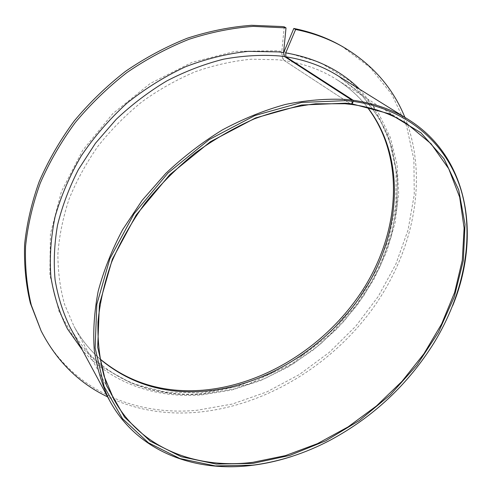 <?xml version="1.0" encoding="UTF-8"?>
<svg xmlns="http://www.w3.org/2000/svg" width="492" height="492" viewBox="0 0 492 492"><rect width="100%" height="100%" fill="white"/><g stroke="black" fill="none" stroke-linecap="round" stroke-linejoin="round"><path stroke-width="0.37" stroke-dasharray="2.46 1.84" d="M452.769 305.507C447.732 318.133 441.588 330.384 434.344 342.26C408.292 384.086 373.588 416.706 330.237 440.131C317.937 446.631 305.329 452.007 292.42 456.25M341.257 45.879L370.07 67.435L391.939 94.587L406.546 125.811L413.895 159.636L414.258 194.734L408.071 229.912L395.869 264.124L378.25 296.467L355.845 326.116L329.332 352.352L299.4 374.498L266.799 391.927L232.347 404.037L196.948 410.279C133.683 416.324 69.495 388.772 40.159 328.939M404.898 117.385C429.153 178.381 413.489 251.922 372.549 308.804C331.141 365.568 265.588 405.697 198.208 412.198C166.044 415.143 135.847 410.033 107.607 396.866M284.235 26.839L281.824 51.439C281.584 55.805 282.402 58.843 284.278 60.547C282.715 59.157 282.469 56.605 283.552 52.884M99.931 359.019C89.612 349.861 80.971 338.988 74.028 326.399L64.587 304.419C60.122 288.521 57.89 271.682 57.89 253.903C59.243 235.766 62.988 217.452 69.126 198.946C76.617 180.576 86.303 162.913 98.191 145.952C111.204 129.642 125.847 114.876 142.126 101.653C159.119 89.513 176.905 79.513 195.484 71.654C214.26 65.129 232.919 60.977 251.461 59.2L278.306 59.784L284.278 60.547L351.319 104.427L284.278 60.547C303.921 63.56 321.368 69.889 336.639 79.52C348.773 87.232 359.092 96.524 367.592 107.391M337.776 75.657L361.706 94.974L379.744 118.929L391.614 146.29L397.302 175.865L397.001 206.529L391.042 237.273L379.867 267.181L363.982 295.452L343.933 321.35L320.317 344.228L293.767 363.477L264.954 378.539L234.629 388.895L203.608 394.086C149.752 398.711 96.204 375.808 70.098 327.303C96.038 375.482 149.224 398.219 202.956 393.625L248.54 384.123L291.787 363.84L330.237 334.376L355.913 305.606L371.017 282.734C379.652 266.713 386.503 250.17 391.577 233.11C395.55 215.89 397.456 198.694 397.302 181.523C395.906 164.531 392.272 148.203 386.386 132.545C379.209 117.459 369.799 103.763 358.145 91.463L337.776 75.657M359.769 89.329L377.696 111.586L390.156 137.04L397.099 164.685L398.655 193.571L395.07 222.821L386.681 251.658L373.889 279.364L357.137 305.311L336.891 328.92L313.65 349.677L287.949 367.081L260.36 380.685L231.511 390.064L202.077 394.836C156.807 398.563 111.758 383.785 82.385 350.095M283.97 51.765L320.206 62.49L350.396 81.346L373.41 106.739L388.68 136.917L396.091 170.171L395.894 204.881L388.557 239.622L374.719 273.115L355.101 304.247L330.513 332.026L301.811 355.568L269.923 374.049L235.871 386.73L200.797 392.942L165.521 392.044L132.016 383.477L101.936 367.057L77.059 342.961L59.163 311.83L49.87 274.899L50.405 234.014L61.389 191.591L82.601 150.454L112.889 113.535L150.226 83.486L191.954 62.361L235.084 51.371L276.725 50.781L281.824 51.439M367.389 107.342C358.982 96.481 348.73 87.207 336.639 79.52L406.976 123.787M113.867 399.338L74.028 326.399C80.952 338.945 89.575 349.751 99.894 358.809"/><path stroke-width="0.74" d="M283.552 52.884L293.822 28.444L295.624 29.502L285.729 52.89L285.87 56.795L353.194 100.282L353.262 101.395L352.137 103.886L351.319 104.427C372.456 107.238 391.005 113.695 406.976 123.787L431.06 143.775L448.692 168.688L459.682 197.218L464.116 228.11L462.296 260.207L454.633 292.457L441.644 323.939L423.883 353.828L401.952 381.392L376.466 405.949L348.078 426.896L317.488 443.636L285.446 455.617L252.796 462.326C196.456 469.423 140.712 448.507 113.867 399.338L104.089 376.177C99.581 359.283 97.539 341.227 97.97 322.008C99.894 302.334 104.47 282.316 111.696 261.972C120.423 241.701 131.567 222.095 145.122 203.159C159.918 184.9 176.468 168.27 194.77 153.289C213.817 139.482 233.651 128.012 254.266 118.886C275.016 111.229 295.52 106.192 315.766 103.781L344.88 103.744L351.319 104.427L351.878 103.855L352.229 101.266L351.903 100.116L284.671 56.617L283.577 52.558L286.018 27.896L284.235 26.839L282.101 26.556L251.529 25.289C230.354 26.882 208.977 31.181 187.391 38.185C165.97 46.722 145.386 57.742 125.638 71.248C106.666 86.026 89.495 102.637 74.126 121.075C60.03 140.306 48.407 160.423 39.268 181.413C31.66 202.599 26.771 223.651 24.6 244.567C23.973 265.114 25.885 284.653 30.344 303.183L41.119 330.888L31.291 305.095C26.826 286.529 24.92 266.947 25.559 246.351C27.743 225.385 32.657 204.278 40.301 183.03C49.477 161.979 61.143 141.807 75.294 122.514C90.713 104.015 107.945 87.348 126.979 72.515C146.794 58.96 167.44 47.896 188.922 39.323C210.57 32.288 232.009 27.97 253.232 26.365L286.018 27.896M352.137 103.886L389.953 113.966L420.943 132.834L444.018 158.75L458.704 189.869L465.02 224.364L463.335 260.551L454.251 296.928L438.495 332.186L416.884 365.175L390.273 394.879L359.566 420.383L325.722 440.832L289.794 455.414L252.956 463.396L216.117 464.061L181.259 456.73L150.121 441.084L124.574 417.167L106.518 385.507L97.693 347.272L99.427 304.32L112.36 259.204L136.222 214.955L169.672 174.789L210.428 141.69L255.496 117.969L301.578 105.017L345.538 103.185L351.878 103.855M353.194 100.282C374.086 103.203 392.481 109.624 408.378 119.55C469.171 157.391 480.899 236.855 452.769 305.507M292.42 456.25C279.025 460.647 265.557 463.679 252.021 465.346C194.254 472.726 136.93 451.25 109.556 400.476C102.158 385.23 97.065 368.496 94.273 350.279C92.926 331.374 94.236 311.682 98.191 291.202C103.707 270.52 111.862 249.998 122.656 229.641L142.151 200.342L165.822 173.356C183.411 156.763 202.31 142.262 222.513 129.839C243.171 118.8 264.081 110.349 285.237 104.489C306.233 100.177 326.479 98.505 345.974 99.482L351.903 100.116M353.262 101.395C410.359 109.31 449.319 146.745 462.08 193.657C474.54 240.945 462.695 295.581 434.264 342.481C408.292 384.184 373.686 416.712 330.464 440.069C305.224 453.409 279.235 461.785 252.488 465.204L215.225 465.918L179.943 458.556L148.393 442.782L122.477 418.618L104.132 386.607L95.122 347.906L96.819 304.394L109.882 258.669L134.033 213.805L167.938 173.086L209.26 139.531L254.954 115.509L301.664 102.428L346.196 100.626L352.229 101.266M293.822 28.444C311.215 31.937 327.026 37.749 341.257 45.879L343.145 46.955C372.321 64.292 392.905 87.767 404.898 117.385M295.624 29.502C313.047 32.995 328.89 38.813 343.145 46.955M107.607 396.866C78.788 383.065 56.623 361.073 41.119 330.888M285.87 56.795C305.286 59.901 322.592 66.186 337.776 75.657L408.378 119.55M109.556 400.476L70.098 327.303C63.013 312.783 58.013 297.008 55.098 279.985C53.493 262.402 54.28 244.223 57.466 225.453C62.053 206.566 69.028 187.944 78.382 169.586L95.43 143.295L116.29 119.255C131.874 104.556 148.707 91.783 166.794 80.928C185.336 71.334 204.217 64.095 223.436 59.206C242.568 55.713 261.147 54.618 279.173 55.916L284.671 56.617M82.385 350.095L67.509 328.994C59.489 313.17 53.96 295.846 50.916 277.027C49.434 257.556 50.824 237.452 55.086 216.714C61.033 195.902 69.772 175.595 81.315 155.78C94.347 136.585 109.568 119.039 126.973 103.148C145.368 88.492 164.906 76.352 185.582 66.727C206.566 58.714 227.488 53.579 248.343 51.328L278.466 51.906L283.577 52.558M367.592 107.391C405.592 156.96 401.324 229.413 366.657 286.719C331.676 344.099 268.546 385.789 204.242 391.251C164.205 394.393 129.433 383.649 99.931 359.019M285.729 52.89C315.852 58.124 340.532 70.27 359.769 89.329M99.894 358.809C128.879 382.825 163.178 393.299 202.778 390.217C266.898 384.799 330.2 343.164 365.353 285.834C400.217 228.546 404.645 156.382 367.389 107.342"/></g></svg>
